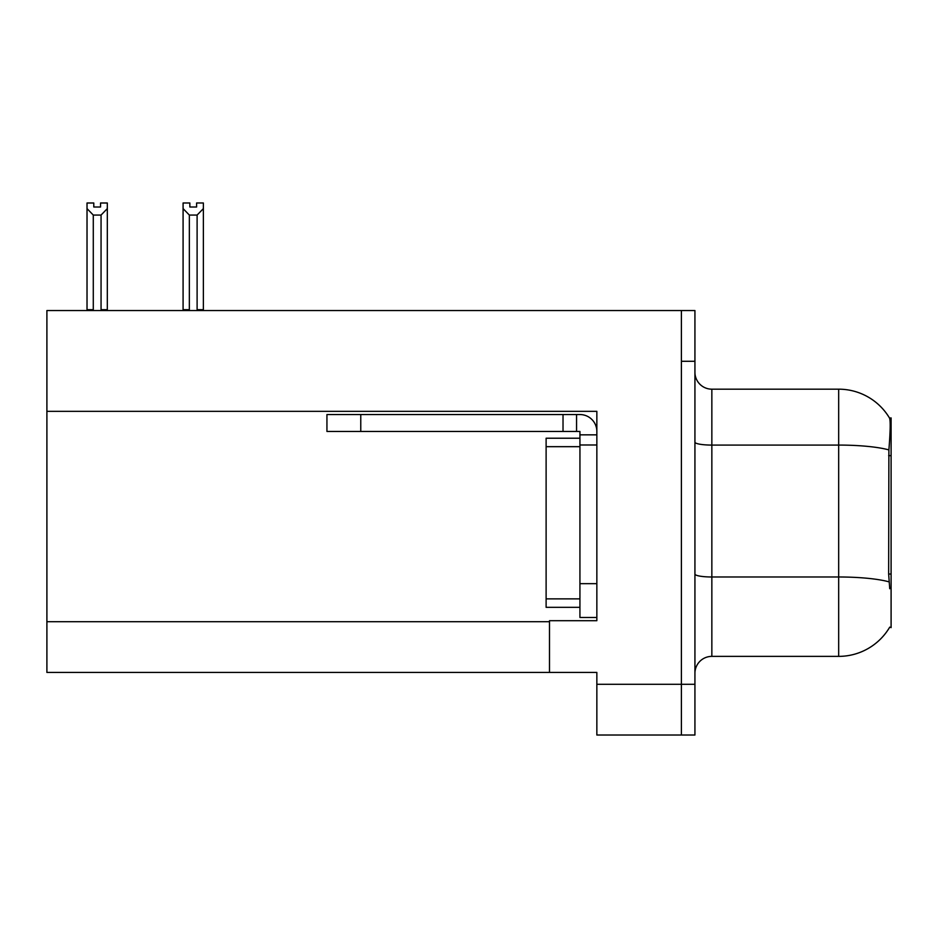 <?xml version="1.0" encoding="UTF-8"?>
<svg xmlns="http://www.w3.org/2000/svg" width="938" height="938" viewBox="0 0 938 938"><rect width="100%" height="100%" fill="white"/><g stroke="black" fill="none" stroke-linecap="round" stroke-linejoin="round"><path stroke-width="1.41" d="M46.9 411.336L596.849 411.336L596.849 583.659L579.93 583.659L579.93 617.474L596.849 617.474L596.849 583.659L596.849 620.698L549.492 620.698L549.492 672.44L46.9 672.44L46.9 310.548L681.398 310.548L681.398 735.017L596.849 735.017L596.849 684.283L681.398 684.283L681.398 735.017L694.929 735.017L694.929 684.283L681.398 684.283L681.398 361.282L694.929 361.282L694.929 684.283M549.492 672.44L596.849 672.44L596.849 684.283M889.74 588.736L888.649 574.033L888.896 449.912C890.35 431.527 890.584 420.928 889.564 418.137L891.1 417.926L891.1 627.628L889.74 627.123A59.188 59.188 0 0 1 838.678 656.377A59.188 59.188 0 0 0 889.435 627.628M694.929 673.285A16.907 16.907 0 0 1 711.848 656.377L838.678 656.377L838.678 389.176L711.848 389.176A16.907 16.907 0 0 1 694.929 372.269A16.907 16.907 0 0 0 711.848 389.176L711.848 656.377M889.564 418.137A59.188 59.188 0 0 0 838.678 389.176A59.188 59.188 0 0 1 889.564 418.137M681.398 310.548L694.929 310.548L694.929 361.282M189.851 202.995L189.851 207.005L196.605 207.005L189.851 207.005M203.37 202.995L203.37 208.611L197.109 215.06L189.347 215.06L189.347 309.692L188.515 310.548M197.941 310.548L197.109 309.692L203.37 309.692L203.37 310.548L203.37 208.611M197.109 309.692L197.109 215.06M189.347 309.692L183.086 309.692L183.086 310.548L183.086 202.983L189.851 202.983M189.347 215.06L183.086 208.611M196.605 207.005L196.605 202.983L203.37 202.983M100.554 202.995L107.319 202.995L107.319 208.611L101.058 215.06L93.284 215.06L93.284 309.692L87.023 309.692L87.023 310.548M100.554 207.005L93.788 207.005L100.554 207.005L100.554 202.983M93.284 215.06L87.023 208.611L87.023 202.995L93.788 202.995L93.788 207.005M93.284 309.692L92.452 310.548M87.023 208.611L87.023 309.692M107.319 208.611L107.319 309.692L101.058 309.692L101.058 215.06M101.89 310.548L101.058 309.692M107.319 309.692L107.319 310.548M360.767 431.457L360.767 414.549L326.94 414.549L326.94 431.457L579.93 431.457L579.93 434.845L596.849 434.845M360.767 414.549L579.93 414.549A16.907 16.907 0 0 1 596.849 431.468M579.93 617.474L596.849 617.474M576.553 431.457L576.553 414.549M596.849 444.987L579.93 444.987L579.93 434.845M579.93 583.659L579.942 438.222L546.115 438.222L546.115 607.332L579.93 607.332M563.023 431.457L563.023 414.549M46.9 621.706L549.492 621.706M891.1 455.657L888.649 455.657M891.1 574.033L888.649 574.033M888.896 449.912A59.188 10.283 180 0 0 838.678 445.081L711.848 445.081A16.907 2.931 0 0 1 694.929 442.138M889.072 581.877A59.188 10.283 180 0 0 838.678 576.987L711.848 576.987A16.907 2.931 0 0 1 694.929 574.044M546.115 598.878L579.93 598.878M546.115 446.676L579.93 446.676"/></g></svg>
